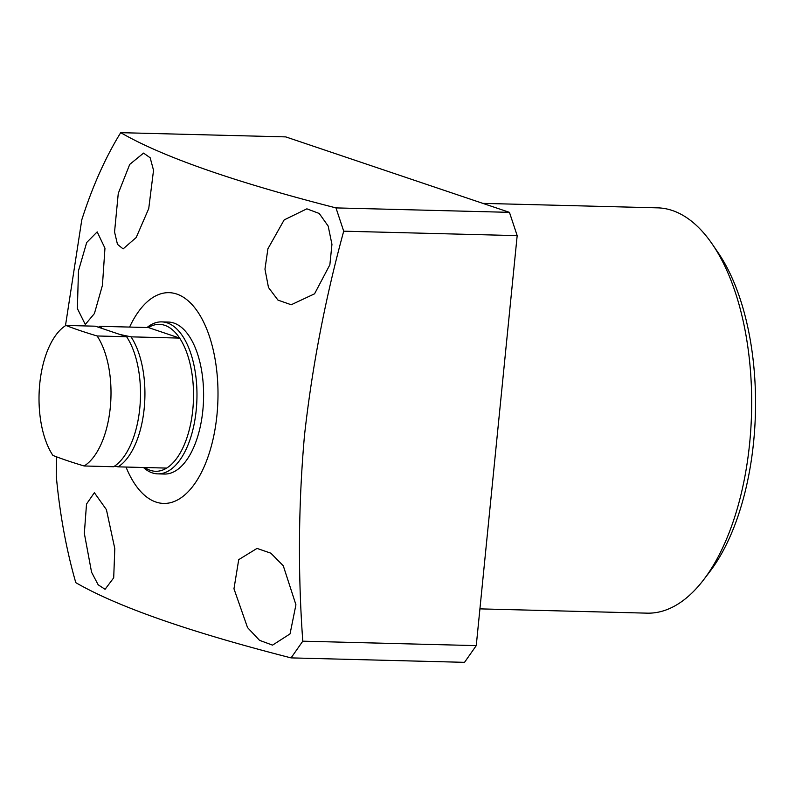<?xml version="1.0" encoding="UTF-8"?>
<svg xmlns="http://www.w3.org/2000/svg" width="795" height="795" viewBox="0 0 795 795"><rect width="100%" height="100%" fill="white"/><g stroke="black" fill="none" stroke-linecap="round" stroke-linejoin="round"><path stroke-width="1.19" d="M712.31 244.184L718.153 252.731A192.579 94.247 91.5 0 1 753.62 441.901A192.579 94.247 91.5 0 1 709.985 571.426L703.724 579.654A202.715 99.206 -88.5 0 0 749.645 443.312A202.715 99.206 -88.5 0 0 712.31 244.184A202.715 99.206 -88.5 0 0 657.554 207.843L482.823 203.371M479.922 608.871L647.17 613.154A202.715 99.206 -88.5 0 0 703.724 579.654M102.436 285.316L104.96 248.199L97.189 231.882L86.695 242.505L78.476 270.797L77.373 308.549L85.284 324.489L94.426 313.538L102.436 285.316M157.788 473.87L164.416 474.049A76.022 37.206 -88.5 0 0 202.844 410.359A76.022 37.206 -88.5 0 0 168.311 322.055L161.683 321.886A76.022 37.206 91.5 0 1 167.218 322.879A76.022 37.206 91.5 0 1 196.673 404.526A76.022 37.206 91.5 0 1 157.788 473.87A76.022 37.206 91.5 0 1 152.252 472.876A76.022 37.206 91.5 0 1 143.448 467.5M233.969 588.787L238.719 559.65L257.024 548.411L270.866 553.191L283.278 565.792L295.929 604.776L290.046 633.903L272.536 645.133L259.518 640.323L247.533 627.583L233.969 588.787M84.34 533.405L86.516 504.06L94.367 492.701L106.421 509.655L114.798 548.59L113.705 577.826L105.079 589.294L98.163 584.792L91.574 572.231L84.34 533.405M126.017 467.053A105.417 51.586 -88.5 0 0 178.428 499.459A105.417 51.586 -88.5 0 0 216.946 415.109A105.417 51.586 -88.5 0 0 190.691 303.183A105.417 51.586 -88.5 0 0 129.595 327.073M56.554 456.837L56.246 475.758A344.623 168.649 -88.5 0 0 75.793 582.656C117.749 606.853 189.508 631.936 291.069 657.892L302.786 641.177L476.255 645.62L517.177 235.628L343.708 231.186C325.165 299.019 312.077 367.191 304.455 435.7C298.403 504.338 297.847 572.827 302.786 641.177M267.905 248.795L284.153 219.917L306.87 208.827L319.242 213.477L328.176 226.078L331.952 244.363L329.865 264.785L314.562 293.812L291.218 304.753L277.972 300.113L268.481 287.492L264.964 269.157L267.905 248.795M118.266 193.414L129.714 164.416L143.557 153.097L150.166 157.768L153.534 170.279L148.735 208.598L136.193 237.516L123.116 248.895L117.471 244.343L114.55 231.991L118.266 193.414M476.255 645.62L464.528 662.334L291.069 657.892M343.708 231.186L335.977 207.902C234.426 181.946 162.667 156.863 120.711 132.666A344.623 168.649 -88.5 0 0 81.786 219.837L65.468 325.702M335.977 207.902L509.446 212.345L517.177 235.628M120.711 132.666L285.743 136.889L509.446 212.345M147.035 327.52A76.022 37.206 91.5 0 1 161.683 321.886M148.397 327.56L99.792 326.308L102.138 328.484L119.846 334.457L131.036 336.851L179.63 338.094L148.397 327.56A73.488 35.964 91.5 0 1 164.764 325.324A73.488 35.964 91.5 0 1 179.63 338.094A73.488 35.964 91.5 0 1 192.787 409.723A73.488 35.964 91.5 0 1 166.662 468.086A73.488 35.964 91.5 0 1 150.285 470.322A73.488 35.964 91.5 0 1 144.809 467.53M131.036 336.851A73.488 35.964 91.5 0 1 144.193 408.471A73.488 35.964 91.5 0 1 118.058 466.844L166.662 468.086M118.058 466.844L114.559 466.138M98.411 327.222A73.488 35.964 91.5 0 1 99.792 326.308M39.75 383.816A73.488 35.964 91.5 0 1 65.886 325.443A400.054 52.172 5.7 0 0 97.119 335.977A73.488 35.964 91.5 0 1 110.276 407.606A73.488 35.964 91.5 0 1 84.151 465.979A400.054 52.172 -174.3 0 1 52.907 455.436A73.488 35.964 91.5 0 1 39.75 383.816M84.151 465.979L113.635 466.735A73.488 35.964 91.5 0 0 139.771 408.362A73.488 35.964 91.5 0 0 126.614 336.732L95.37 326.198L65.886 325.443M126.614 336.732L97.119 335.977"/></g></svg>
